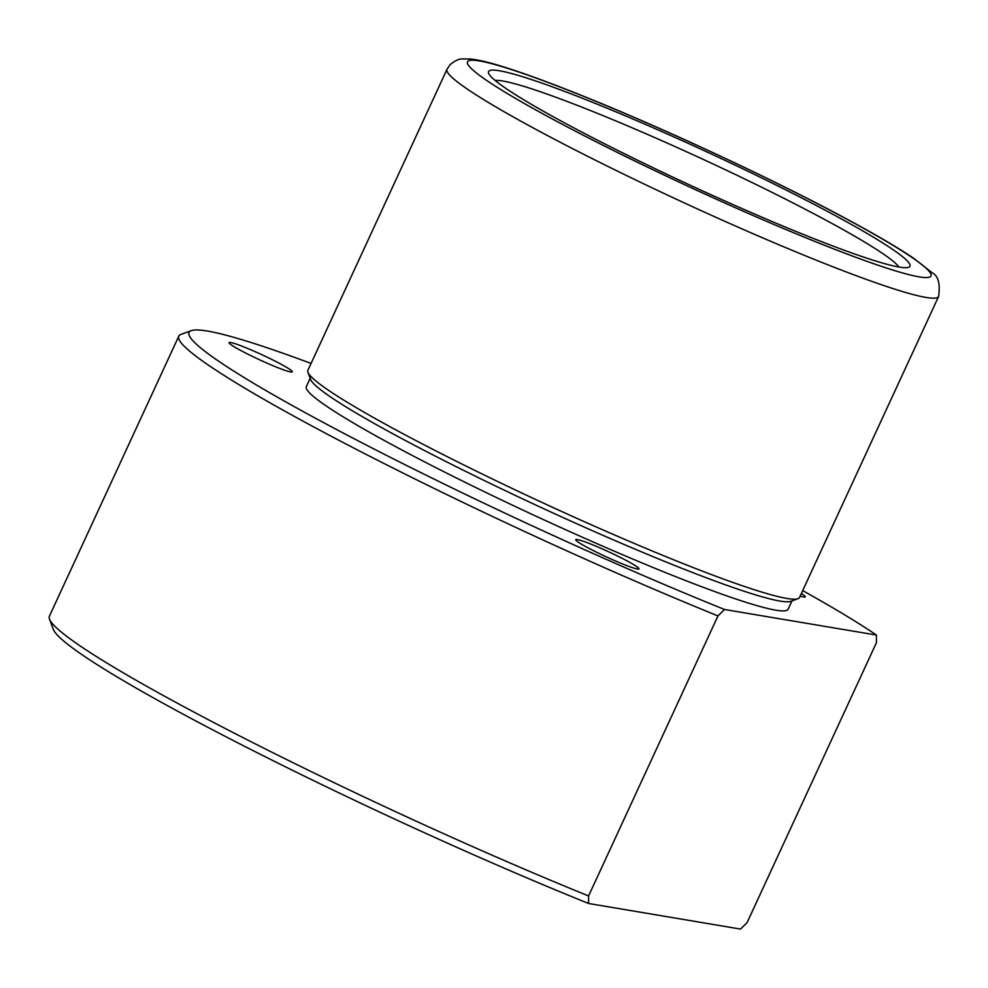 <?xml version="1.0" encoding="UTF-8"?>
<svg xmlns="http://www.w3.org/2000/svg" width="988" height="988" viewBox="0 0 988 988"><rect width="100%" height="100%" fill="white"/><g stroke="black" fill="none" stroke-linecap="round" stroke-linejoin="round"><path stroke-width="1.48" d="M638.495 568.014A34.815 2.791 24.8 0 0 605.15 550.205A34.815 2.791 24.8 0 0 575.757 539.67A34.815 2.791 24.8 0 0 576.226 540.547A34.815 2.791 24.8 0 0 609.571 558.356A34.815 2.791 24.8 0 0 638.964 568.878A34.815 2.791 24.8 0 0 638.495 568.014M802.688 590.614A394.57 31.641 24.8 0 1 876.393 635.049L876.467 642.608L747.089 922.631L740.543 929.078L588.663 903.501L588.589 895.943L717.967 615.919L724.513 609.485A394.57 31.641 24.8 0 1 194.389 342.28A394.57 31.641 24.8 0 1 191.277 330.647L181.063 334.364A402.301 32.271 24.8 0 0 178.791 336.179A402.301 32.271 24.8 0 0 184.225 346.232A402.301 32.271 24.8 0 0 717.967 615.919M311.072 363.448A394.57 31.641 24.8 0 0 191.277 330.647M178.791 336.179L49.4 616.203A402.301 32.271 24.8 0 0 49.499 619.106A402.301 32.271 24.8 0 0 54.846 626.256A402.301 32.271 24.8 0 0 588.589 895.943M49.499 619.106L53.278 629.294A394.57 31.641 24.8 0 0 58.527 636.309A394.57 31.641 24.8 0 0 588.663 903.501M898.907 267.019A224.362 17.994 24.8 0 0 896.659 264.401A224.362 17.994 24.8 0 0 695.33 155.771A224.362 17.994 24.8 0 0 495.149 80.46M906.811 260.449A232.106 18.611 24.8 0 0 676.088 137.912A232.106 18.611 24.8 0 0 488.615 73.223A232.106 18.611 24.8 0 0 491.703 77.348A232.106 18.611 24.8 0 0 705.494 192.24A232.106 18.611 24.8 0 0 908.639 267.303A232.106 18.611 24.8 0 0 906.811 260.449M446.984 69.321L307.886 370.339A270.786 21.711 24.8 0 0 307.947 372.303A270.786 21.711 24.8 0 0 311.553 377.107A270.786 21.711 24.8 0 0 560.974 511.154A270.786 21.711 24.8 0 0 797.983 598.716A270.786 21.711 24.8 0 0 799.502 597.505L938.6 296.486C940.415 283.692 938.23 275.763 932.055 272.688L913.48 258.152C899.302 248.581 879.703 236.972 854.657 223.313C783.175 184.163 670.432 131.256 586.329 97.367C554.824 84.622 528.518 74.866 507.424 68.098C491.851 63.059 479.612 60.021 470.708 59.008L462.384 58.922C458.765 58.848 454.616 60.824 449.96 64.862L446.984 69.321A270.786 21.711 24.8 0 0 450.639 76.088A270.786 21.711 24.8 0 0 709.952 214.618A270.786 21.711 24.8 0 0 938.6 296.486M307.947 372.303L310.603 379.429A265.364 21.279 24.8 0 0 314.122 384.147A265.364 21.279 24.8 0 0 558.566 515.514A265.364 21.279 24.8 0 0 790.832 601.322L797.983 598.716M310.183 378.293L306.329 386.617A265.364 21.279 24.8 0 0 309.923 393.249A265.364 21.279 24.8 0 0 564.049 529.012A265.364 21.279 24.8 0 0 788.128 609.238L791.968 600.914M876.393 635.049L724.513 609.485M800.157 596.11A34.815 2.791 24.8 0 0 805.245 596.876A34.815 2.791 24.8 0 0 804.775 596.011A34.815 2.791 24.8 0 0 801.354 593.504M229.549 343.491A34.815 2.791 24.8 0 0 262.882 361.299A34.815 2.791 24.8 0 0 292.287 371.821A34.815 2.791 24.8 0 0 291.806 370.957A34.815 2.791 24.8 0 0 258.473 353.148A34.815 2.791 24.8 0 0 229.068 342.614A34.815 2.791 24.8 0 0 229.549 343.491M927.571 269.613A255.312 20.476 24.8 0 0 658.49 128.02A255.312 20.476 24.8 0 0 470.943 68.184A255.312 20.476 24.8 0 0 740.037 209.777A255.312 20.476 24.8 0 0 927.571 269.613"/></g></svg>
